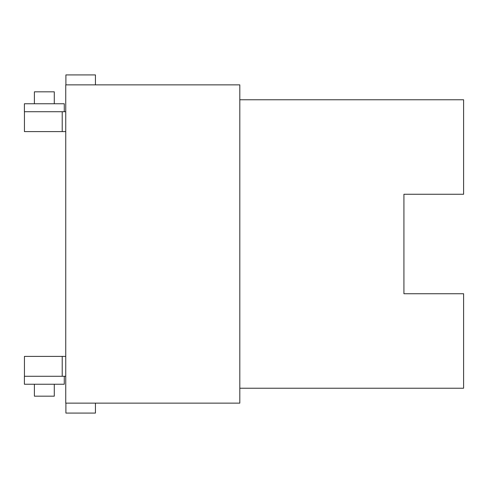 <?xml version="1.0" encoding="UTF-8"?>
<svg xmlns="http://www.w3.org/2000/svg" width="488" height="488" viewBox="0 0 488 488"><rect width="100%" height="100%" fill="white"/><g stroke="black" fill="none" stroke-linecap="round" stroke-linejoin="round"><path stroke-width="0.73" d="M95.434 84.857L95.434 74.914L65.898 74.914L65.898 84.857M95.434 403.143L95.434 413.086L65.898 413.086L65.898 403.143M65.746 376.285L24.4 376.285L24.4 384.245L64.282 384.245L64.282 376.285M34.398 384.245L34.398 396.177L54.29 396.177L54.29 384.245M65.746 111.715L24.4 111.715L24.4 103.755L64.282 103.755L64.282 111.715M34.398 103.755L34.398 91.823L54.29 91.823L54.29 103.755M62.214 111.715L62.214 131.607L65.746 131.607M62.214 131.607L24.449 131.607L24.449 111.715M65.746 356.392L24.449 356.392L24.449 376.285M62.214 356.392L62.214 376.285M463.6 293.733L463.6 388.222L239.809 388.222L239.809 99.778L463.6 99.778L463.6 194.267L403.924 194.267L403.924 293.733L463.6 293.733M239.809 99.778L239.809 84.857L65.746 84.857L65.746 403.143L239.809 403.143L239.809 388.222"/></g></svg>
